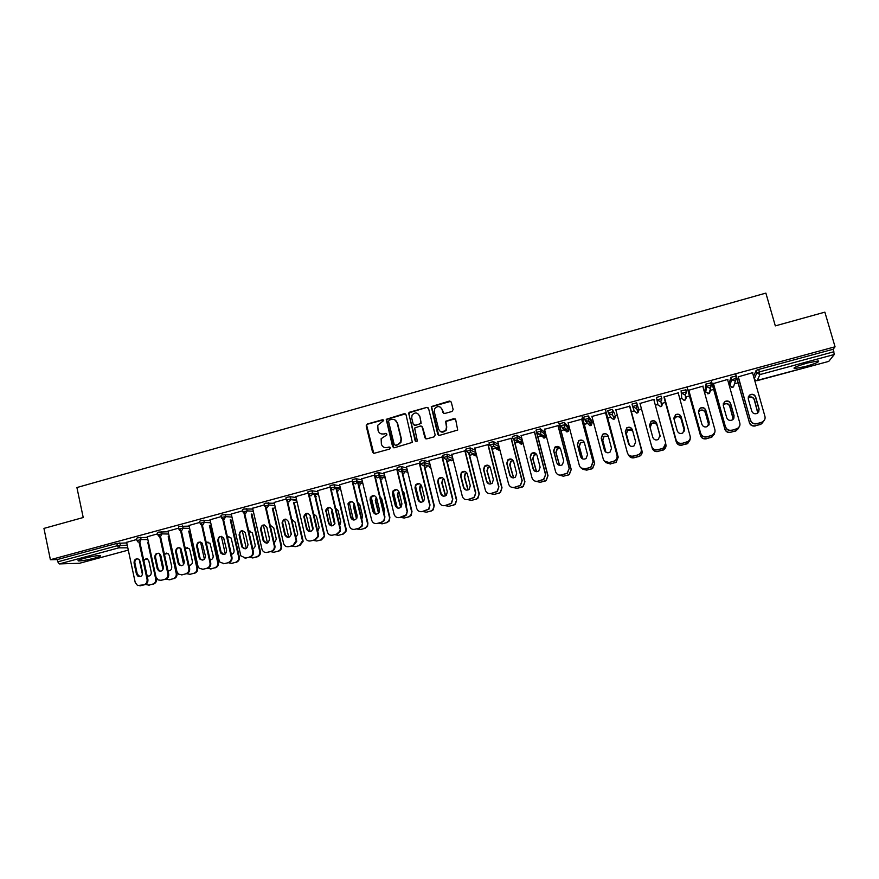 <?xml version="1.0" encoding="UTF-8"?>
<svg xmlns="http://www.w3.org/2000/svg" width="879" height="879" viewBox="0 0 879 879"><rect width="100%" height="100%" fill="white"/><g stroke="black" fill="none" stroke-linecap="round" stroke-linejoin="round"><path stroke-width="1.32" d="M383.705 420.514L382.453 419.766L367.257 424.019L366.18 425.875L372.553 452.18L374.344 453.245L389.606 449.059L390.353 447.763L389.1 447.004L387.123 447.554C384.266 448.037 382.343 446.884 381.376 444.126L381.134 438.72L386.958 434.83L385.771 433.369L383.793 433.918C380.948 434.402 379.036 433.27 378.069 430.512L377.761 425.282L383.705 420.514M383.299 419.909L367.653 424.161L366.62 425.139L373.74 453.289M389.869 447.103L387.123 447.554M386.573 433.49L383.793 433.918M807.614 362.939C797.209 365.972 792.803 367.861 794.385 368.609L805.12 366.576C815.47 363.576 819.898 361.687 818.393 360.906L807.614 362.939M83.988 558.363C78.846 559.802 77.033 560.67 78.55 560.945C81.989 560.923 87.362 559.989 94.646 558.132C99.81 556.693 101.623 555.825 100.118 555.539C96.712 555.561 91.339 556.495 83.988 558.363M452.048 411.46L453.146 409.57L451.279 402.132L449.433 401.066L431.281 406.592L437.731 434.281L439.566 435.358L457.695 430.051L455.696 419.701L453.85 418.624L445.587 421.294L446.477 427.018L445.818 430.457C442.84 433.061 440.456 432.633 438.643 429.172L434.281 411.702L434.764 408.548C437.698 405.658 440.137 405.988 442.093 409.537L442.818 412.449L444.653 413.515L452.048 411.46M50.389 559.714L43.95 528.4L83.219 517.522L76.912 487.537L765.873 293.103L775.322 325.878L824.865 312.155L835.05 346.787L50.389 559.714L57.3 559.56L57.772 561.824L117.357 545.694L116.863 543.409L57.3 559.56M406.021 414.756L404.219 413.69L386.233 419.316L392.594 446.675L394.396 447.752L412.361 442.368L406.021 414.756M409.636 412.185L426.744 407.406L428.567 408.46L435.171 434.984L434.083 436.863L426.711 438.885L424.898 437.808L422.228 427.051L420.404 425.974L414.613 428.051L417.217 440.39L417.096 441.225L415.185 440.939L408.68 412.965L426.744 407.406M79.462 563.274L59.311 563.922L57.772 561.824M835.05 346.787L833.171 349.249L834.292 354.49L828.754 361.39M738.03 382.859L734.492 383.815M729.724 385.101L729.174 385.244M713.649 389.441L709.88 390.452M705.595 391.616L704.376 391.935M689.433 395.968L685.466 397.044M681.643 398.077L679.764 398.583M665.403 402.461L661.228 403.582M657.866 404.494L655.338 405.175M641.483 408.911L637.176 410.075M634.209 410.878L631.353 411.647M617.333 415.437L615.311 415.976M615.201 416.009L613.311 416.514M610.685 417.228L607.741 418.019M593.358 421.898L592.006 422.272M591.809 422.327L589.633 422.909M587.326 423.535L584.304 424.348M569.57 428.326L568.867 428.512M568.581 428.589L565.065 429.534M564.131 429.787L561.022 430.633M545.518 434.808L541.64 435.863M541.101 436.006L537.915 436.863M522.5 441.027L518.401 442.137M518.247 442.181L514.973 443.06M499.217 447.312L492.196 449.202M476.099 453.553L469.573 455.311M453.157 459.739L447.114 461.376M427.051 466.782L424.81 467.386M404.626 472.836L402.67 473.363M382.354 478.846L380.673 479.308M360.236 484.823L358.841 485.197M338.272 490.746L337.151 491.053M316.473 496.635L315.605 496.866M297.047 501.876L294.212 502.634M275.358 507.721L272.973 508.37M251.943 514.05L260.393 551.441C260.733 554.1 259.701 555.88 257.305 556.792L256.646 556.803C259.052 555.902 260.085 554.111 259.744 551.441L260.393 551.441M126.631 542.343L136.772 539.475M731.811 387.298L732.811 387.254L729.867 385.617L729.196 383.233L730.91 377.267L735.679 376.157M753.578 376.465L756.105 370.433L758.687 369.433L759.401 371.916L833.907 351.754M833.171 349.249L758.687 369.433M116.863 543.409L126.752 542.903M713.462 383.552L727.889 379.387M683.851 400.275L684.697 400.22L681.785 398.594L681.082 390.77L685.829 389.902M664.304 396.858L678.599 392.737M632.649 406.516L635.616 408.175L636.418 407.801L637.198 405.197L632.649 406.516L631.99 404.076L636.682 402.802L638.923 410.163L636.682 402.802M630.551 408.68L641.978 450.905C642.428 453.114 641.703 454.85 639.802 456.113L638.604 456.608L639.725 455.97C641.637 454.707 642.362 452.96 641.912 450.751L641.978 450.905M615.86 409.977L629.606 406.252M584.271 419.613L587.183 421.272L588.062 420.832L588.754 418.316L584.271 419.613L583.623 417.184L588.249 415.932L591.523 420.437L592.138 422.777L588.897 418.36L588.249 415.932M589.457 421.261L588.556 421.481M568.142 422.898L581.678 419.228M536.586 432.468L535.97 430.095L540.53 428.864L545.419 432.886L546.024 435.226L541.156 431.281L540.53 428.864M521.104 435.632L534.454 432.018M489.603 445.159L489.01 442.829L493.383 441.588L498.459 444.334M474.748 448.191L487.9 444.631M443.313 457.662L442.73 455.366L447.048 454.146L452.256 456.157M429.062 460.563L442.027 457.047M397.671 469.99L397.121 467.727L398.769 466.991L401.395 466.54L406.79 468.046M384.013 472.759L397.44 469.034M396.803 469.298L397.462 469.122M352.688 482.153L352.16 479.912L353.699 479.209L356.391 478.747L361.994 479.89M339.602 484.758L352.435 481.066M308.342 494.13L307.826 491.932L309.265 491.262L312.067 490.779L317.846 491.636M295.816 496.591L308.1 493.075M264.623 505.952L264.118 503.777L265.458 503.129L274.336 503.271M252.636 508.26L264.381 504.909M221.486 517.61L221.003 515.457L222.255 514.841L231.43 514.764M210.048 519.775L221.255 516.588M178.942 529.125L178.47 526.971L179.657 526.389L189.128 526.125M168.054 531.136L178.723 528.114M136.992 540.475L136.52 538.333L137.651 537.772L147.397 537.355M147.265 536.761L157.671 533.817M157.89 534.817L157.429 532.663L158.583 532.103L168.186 531.762M188.974 525.477L199.918 522.368M200.148 523.39L199.665 521.236L200.884 520.632L210.202 520.467M231.265 514.039L242.747 510.776M242.978 511.798L242.494 509.633L243.78 509.007L252.811 509.04M274.149 502.447L286.158 499.019M286.4 500.063L285.895 497.877L287.279 497.217L290.103 496.734L296.014 497.47M317.627 490.702L330.185 487.098M330.438 488.164L329.911 485.944L331.405 485.252L334.13 484.779L339.843 485.779M361.73 478.791L374.839 475.034M375.102 476.099L374.553 473.847L376.157 473.122L378.805 472.66L384.31 473.979M406.45 466.683L419.327 463.2M420.404 463.848L419.843 461.574L421.557 460.816L424.139 460.365L429.435 462.101M451.817 454.399L464.881 450.861M466.375 451.432L465.793 449.125L470.133 447.894L475.264 450.224M497.844 441.939L511.095 438.346M513.017 438.83L512.413 436.489L516.797 435.226L521.851 438.544M544.54 429.293L557.978 425.656M560.341 426.051L559.714 423.667L564.296 422.425L568.383 426.678L568.999 429.018L564.933 424.843L564.296 422.425M564.747 427.853L564.076 427.919M591.919 416.459L605.554 412.767M608.367 413.086L611.312 414.745L612.147 414.339L612.883 411.79L608.367 413.086L607.719 410.658L612.234 409.339L614.817 414.152M639.989 403.439L654.229 399.33M660.118 406.691L661.634 406.274L660.887 406.614L658.008 405.01L656.448 397.451L661.019 396.11L661.305 397.143M661.513 398.561L661.733 400.154M688.784 390.232L703.156 386.09M705.079 389.782L705.903 384.046L710.65 383.013M738.316 376.816L752.82 372.63M381.156 433.863L384.167 434.05M384.639 447.543L387.485 447.675M405.395 413.877L386.595 419.47L393.726 447.774M389.309 420.041L388.551 421.349L394.21 444.51L395.473 445.257L397.572 444.686L400.571 442.269L401.033 438.709L397.143 422.865C396.165 420.096 394.253 418.964 391.397 419.459L389.309 420.041M394.671 419.755L397.506 423.019L401.384 438.841L400.923 442.401L397.923 444.807L395.836 445.378M427.996 407.614L427.062 407.57M421.568 426.139L422.546 427.194L425.919 438.885M409.977 412.35L408.889 414.218L415.987 441.708M419.459 415.91C417.415 412.284 414.954 412.031 412.075 415.13L411.713 418.063L413.218 424.194L415.031 425.26L419.898 423.92L420.986 422.041L419.788 416.075L417.569 413.416M414.218 425.26L415.031 425.26M419.788 416.075L421.14 423.359L415.371 425.414M440.379 407.142L442.39 409.702L443.697 413.46M440.961 431.886L446.114 430.6L446.477 427.018M455.113 418.843L445.884 421.448L446.774 427.172M450.762 401.329L431.6 406.768L438.72 435.347M147.167 576.086C149.935 576.47 151.298 575.163 151.254 572.152L148.859 561.055L147.441 558.978L143.618 559.604M139.234 559.615L142.442 574.547M145.551 584.425L148.87 585.128L152.66 584.128C154.99 583.249 156.001 581.491 155.682 578.865L156.473 578.811L156.297 577.975M147.771 542.277L155.682 578.865M148.87 585.128L152.66 584.128M146.233 558.55L143.826 560.571M147.035 575.448L148.771 576.217M149.672 585.062L148.584 585.183M156.473 578.811C156.792 581.437 155.781 583.184 153.462 584.074M140.047 576.723L137.3 574.152L134.883 562.901C134.652 560.725 135.52 559.352 137.487 558.758M139.871 542.233L147.881 579.36C148.199 582.019 147.178 583.799 144.815 584.7L139.86 585.832M144.815 584.7L137.585 585.546L135.234 582.524L126.609 542.222M138.97 541.871L147.057 579.404L147.881 579.36M136.465 574.196L134.047 562.934C134.135 559.538 135.696 558.297 138.706 559.198L140.146 561.307L142.563 572.581C142.541 575.833 141.058 577.118 138.124 576.448L136.465 574.196L137.3 574.152M143.991 584.755C146.353 583.865 147.375 582.074 147.057 579.404M168.01 570.79C170.614 570.867 171.855 569.515 171.746 566.724L169.317 555.594L168.131 553.682L164.329 553.858M159.517 553.682L162.978 569.625M166.065 579.074L169.35 579.744L173.174 578.734C175.525 577.844 176.536 576.086 176.218 573.46L176.976 573.416L168.955 536.728M168.186 536.717L176.218 573.46M169.35 579.744L173.174 578.734M166.68 553.089L164.483 554.583M167.933 570.394L169.207 570.812M170.13 579.69L169.021 579.81M176.976 573.416C177.294 576.042 176.283 577.8 173.943 578.69M188.985 565.406C191.413 565.23 192.545 563.857 192.369 561.263L189.908 550.1L188.985 548.419L185.183 548.122M179.964 547.859L183.623 564.516M186.7 573.679L189.985 574.317L193.83 573.306C196.193 572.416 197.215 570.647 196.885 568.01L197.621 567.977L189.479 531.125M188.732 531.103L196.885 568.01M189.985 574.317L193.83 573.306M187.271 547.595L185.315 548.694M188.941 565.175L189.776 565.373M190.732 574.273L189.6 574.405M197.621 567.977C197.94 570.614 196.929 572.372 194.578 573.262M210.103 559.934C212.344 559.549 213.355 558.165 213.136 555.759L209.993 543.2L206.202 542.398M200.577 542.079L204.389 559.286M207.444 568.23L210.751 568.867L214.63 567.845C217.003 566.944 218.025 565.175 217.695 562.527L218.399 562.505L210.136 525.477M209.422 525.444L217.695 562.527M210.751 568.867L214.63 567.845M208.004 542.057L206.301 542.837M211.465 568.823L210.312 568.955M218.399 562.505C218.728 565.142 217.717 566.911 215.344 567.812M231.353 554.385C233.396 553.825 234.297 552.441 234.056 550.221L231.144 538.036L227.364 536.673M221.332 536.344L225.288 553.946M228.331 562.736L231.66 563.373L235.572 562.34C237.956 561.439 238.989 559.659 238.648 557L239.319 556.989L230.935 519.786M230.243 519.742L238.648 557M231.66 563.373L235.572 562.34M228.892 536.487L227.441 537.014M232.353 563.34L231.166 563.472M239.319 556.989C239.659 559.637 238.638 561.417 236.253 562.318M252.734 548.749C254.58 548.056 255.371 546.683 255.108 544.65L252.405 532.938L248.691 530.96M242.274 530.707L246.307 548.518M249.361 557.198L252.723 557.835L256.646 556.803M251.207 513.995L259.744 551.441M252.723 557.835L257.305 556.792M249.911 530.883L248.757 531.213M253.372 557.813L252.152 557.945M160.791 571.229L159.451 570.768L158.022 568.669L155.572 557.385C155.341 555.165 156.231 553.781 158.242 553.21M160.56 536.586L168.68 573.866C169.01 576.547 167.988 578.327 165.604 579.228L160.604 580.371M165.604 579.228L160.934 580.305L158.044 579.92L155.99 577.053L147.243 536.64M159.593 535.772L167.9 573.91L168.68 573.866M157.22 568.702L154.77 557.396C154.935 553.825 156.583 552.627 159.703 553.814L160.901 555.759L163.362 567.065C163.274 570.493 161.703 571.735 158.649 570.812L157.22 568.702L158.022 568.669M164.812 579.283C167.197 578.382 168.219 576.591 167.9 573.91M181.667 565.702L180.041 565.043L178.887 563.131L176.404 551.814C176.174 549.573 177.086 548.177 179.14 547.628M181.382 530.85L189.633 568.339C189.963 571.02 188.941 572.822 186.546 573.723L181.492 574.877M186.546 573.723L181.876 574.789L178.58 574.174L176.888 571.537L168.021 531.004M180.151 528.708L188.875 568.383L189.633 568.339M178.107 563.164L175.635 551.825C175.91 548.035 177.657 546.914 180.865 548.463L184.304 561.516C184.118 565.153 182.436 566.34 179.272 565.065L178.107 563.164L178.887 563.131M185.777 573.767C188.172 572.855 189.205 571.064 188.875 568.383M202.686 560.132L200.753 559.176L199.896 557.561L197.39 546.211C197.149 543.936 198.083 542.53 200.192 542.002M202.313 524.917L210.729 562.78C211.07 565.472 210.037 567.263 207.631 568.175L202.522 569.339M207.631 568.175L202.961 569.251L199.203 568.274L197.929 565.988L188.952 525.345M201.159 523.016L210.004 562.802L210.729 562.78M199.148 557.583L196.643 546.211C197.061 542.178 198.918 541.156 202.203 543.156L205.389 555.935C205.06 559.813 203.269 560.912 200.005 559.198L199.148 557.583L199.896 557.561M206.895 568.219C209.301 567.296 210.345 565.494 210.004 562.802M223.859 554.528L221.058 551.957L218.508 540.574C218.278 538.256 219.234 536.849 221.387 536.344M223.31 518.621L231.979 557.176C232.32 559.868 231.276 561.681 228.859 562.593L223.684 563.758M228.859 562.593L224.189 563.659L219.948 562.175L219.124 560.395L210.015 519.632M222.31 517.302L231.276 557.198L231.979 557.176M220.343 551.968L217.794 540.563C218.421 536.256 220.376 535.366 223.673 537.915L226.617 550.298C226.101 554.484 224.189 555.44 220.871 553.188L220.343 551.968L221.058 551.957M228.144 562.626C230.584 561.703 231.617 559.89 231.276 557.198M245.164 548.892L242.593 547.002L239.78 534.893C239.538 532.531 240.527 531.114 242.736 530.641M244.241 511.358L253.372 551.54C253.723 554.242 252.669 556.055 250.229 556.978L244.999 558.143M250.229 556.978L245.571 558.044L240.846 555.847L231.232 513.885M243.615 511.545L252.702 551.54L253.372 551.54M241.681 546.309L239.088 534.882C239.978 530.268 242.033 529.554 245.263 532.718L247.999 544.639C247.219 549.133 245.197 549.924 241.912 547.002L241.681 546.309L242.362 546.309M249.559 556.989C251.998 556.066 253.053 554.253 252.702 551.54M274.27 543.046L276.336 539.157L273.71 527.752L270.183 525.235M263.359 525.071L267.469 543.002M270.534 551.627L273.918 552.265L277.874 551.232C280.181 550.386 281.236 548.694 281.038 546.145L281.599 545.848L272.94 508.249M272.314 508.194L280.983 545.848M273.918 552.265L277.874 551.232M274.545 552.254L273.281 552.386M281.599 545.848L281.654 546.145C281.851 548.694 280.797 550.386 278.5 551.221M266.612 543.2L263.832 540.695L261.195 529.18C260.964 526.774 261.975 525.345 264.238 524.895M266.161 507.721L274.973 546.156C275.16 548.738 274.094 550.463 271.754 551.309L266.447 552.495M271.754 551.309L267.095 552.375C264.623 552.781 262.931 551.759 262.008 549.331L252.592 508.106M265.436 507.359L274.27 545.848L274.907 545.848M263.162 540.618L260.536 529.147C261.678 524.302 263.799 523.741 266.897 527.455L269.545 539.047C268.348 543.782 266.227 544.321 263.173 540.684L263.81 540.618M271.117 551.32C273.457 550.474 274.523 548.749 274.336 546.156L274.27 545.848M288.686 522.324L291.235 534.619M295.937 537.256L297.739 534.157L295.025 522.071L291.817 519.511M284.609 519.445L288.751 537.388M291.861 546.024L295.267 546.661L299.245 545.606L302.958 540.222L294.168 502.403M292.872 499.338L293.004 499.898M293.564 502.338L302.376 540.211M295.267 546.661L299.245 545.606M292.421 519.555L291.85 519.621M302.958 540.222L303.079 541.431L299.838 545.606M288.202 537.476L285.411 534.893L282.686 522.873C282.752 520.676 283.818 519.423 285.895 519.115M287.697 501.744L296.717 541.365L293.432 545.617L288.773 546.672L292.817 545.617L296.597 540.135M288.773 546.672C286.18 547.079 284.444 545.98 283.587 543.398L274.105 502.283M286.983 501.239L295.992 540.124M284.796 534.882L282.06 522.84C283.598 518.412 285.763 518.028 288.543 521.676L291.29 533.971C289.587 538.19 287.422 538.497 284.796 534.882L285.411 534.893M310.331 515.83L310.133 518.039L312.847 529.608M317.748 531.377L319.143 527.697L316.484 516.347L313.627 513.797M306.002 513.808L310.177 531.696M313.331 540.376L316.759 541.014L320.769 539.959L323.922 536.575L324.461 534.553L314.891 493.822M314.232 493.361L323.911 534.542M316.759 541.014L320.769 539.959M310.628 517.094L313.122 528.389M324.461 534.553L324.483 536.597L321.329 539.97M309.946 531.718L307.167 529.125L304.486 517.621L304.409 516.5L307.716 513.303M309.375 495.668L318.451 534.366L318.462 536.443L315.264 539.871L310.606 540.937L314.682 539.86L317.89 536.421L317.868 534.355L318.451 534.366M310.606 540.937C307.991 541.343 306.244 540.244 305.376 537.651L295.773 496.415M308.639 494.921L317.868 534.355M306.584 529.103L303.815 516.456C305.716 512.512 307.892 512.314 310.331 515.852L313.078 528.806C311.023 532.487 308.859 532.586 306.584 529.103L307.167 529.125M332.163 509.567L331.702 512.281L334.591 524.269M339.701 525.411L340.788 521.961L338.085 510.578L335.591 508.084M327.57 508.183L331.746 525.906M334.943 534.696L338.404 535.322L342.436 534.267L345.414 531.553L346.117 528.85L336.426 487.988M335.745 487.307L345.601 528.828M338.404 535.322L342.436 534.267M332.361 510.314L334.91 523.609M346.117 528.85L345.941 531.575L342.964 534.278M331.833 525.906L329.076 523.324L326.362 511.776L326.351 510.139L329.702 507.447M331.196 489.493L340.448 528.565L340.261 531.334L337.239 534.091L332.592 535.146L336.701 534.069L339.723 531.312L340.448 528.565M332.592 535.146C329.955 535.564 328.197 534.465 327.318 531.861L317.583 490.504M330.097 487.12L339.909 528.543M328.526 523.291L325.79 510.084C327.944 506.612 330.108 506.579 332.284 509.985L334.943 523.51C332.669 526.697 330.526 526.62 328.526 523.291L329.076 523.324M354.149 503.392L353.413 506.491L356.478 518.775M361.796 519.357L362.577 516.193L359.841 504.777L357.731 502.392M349.293 502.568L353.435 519.95M356.709 528.971L360.192 529.597L364.269 528.532L367.015 526.334L367.927 523.104L358.094 482.11M357.39 481.187L367.433 523.071M360.192 529.597L364.269 528.532M354.336 503.898L353.929 506.557L356.764 518.346M367.927 523.104L367.51 526.356L364.763 528.554M353.863 520.06L351.139 517.478L348.381 505.897L348.502 503.821L351.853 501.546M353.127 483.131L362.598 522.73L362.17 526.038L359.379 528.268L354.731 529.323L358.874 528.235L361.665 526.005L362.598 522.73M354.731 529.323C352.083 529.74 350.314 528.642 349.413 526.038L339.558 484.56M352.16 481.143L362.093 522.686M350.622 517.434L347.974 503.755C350.303 500.689 352.435 500.799 354.391 504.085L357.16 515.698L356.918 518.072C354.512 520.84 352.413 520.621 350.622 517.434L351.139 517.478M376.3 497.25L375.278 500.656L378.497 513.182M384.024 513.182L384.53 510.38L381.761 498.931L380.047 496.723M371.18 496.987L375.256 513.907M378.629 523.203L382.145 523.829L386.244 522.752L388.771 520.95L389.88 517.324L379.926 476.209M379.19 475.023L389.43 517.281M382.145 523.829L386.244 522.752M376.487 497.635L375.762 500.733L378.772 512.875M389.88 517.324L389.221 520.983L386.705 522.785M376.047 514.16L373.355 511.589L370.564 499.975L370.839 497.536L374.168 495.613M375.124 476.209L377.827 477.846L379.267 476.649L379.387 475.034L375.124 476.209L384.914 516.841L384.244 520.566L381.673 522.401L377.036 523.466L381.2 522.368L383.771 520.533L384.914 516.841M377.036 523.466C374.366 523.884 372.575 522.774 371.674 520.159L361.676 478.561M374.366 475.121L384.442 516.797M372.872 511.534L370.07 499.898L370.345 497.459C372.773 494.745 374.872 494.976 376.651 498.14L379.464 509.787L379.047 512.49C376.553 514.929 374.498 514.6 372.872 511.534L373.355 511.589M398.637 491.108L397.297 494.789L400.67 507.491M406.395 506.864L406.625 504.524L403.824 493.053L402.549 491.119M393.1 490.867L397.209 507.743M400.703 517.401L404.241 518.028L408.372 516.94L410.68 515.435L411.998 511.49L401.912 470.265M401.956 472.144L411.57 511.446M404.241 518.028L408.372 516.94M404.252 493.13L402.494 490.9M398.802 491.416L397.747 494.866L400.923 507.271M411.998 511.49L411.108 515.479L408.801 516.984M398.363 508.216L395.737 505.656L392.902 494.009L393.331 491.284L396.66 489.647M397.198 469.188L407.384 510.919L406.483 514.962L404.131 516.5L399.495 517.555L406.043 514.918L407.384 510.919M399.495 517.555C396.803 517.973 395.001 516.874 394.089 514.248L383.958 472.528M396.737 469.067L406.944 510.853M395.286 505.59L392.441 493.921L392.869 491.196C395.363 488.768 397.429 489.087 399.077 492.152L401.923 503.832L401.329 506.809C398.802 508.963 396.792 508.556 395.286 505.59L395.737 505.656M421.14 484.977L420.041 485.966L419.47 488.878L422.975 501.733M428.875 500.327L425.249 485.637M415.492 485.988L419.283 501.404M422.931 511.556L426.502 512.171L430.655 511.084L432.787 509.809L434.27 505.623L424.469 465.991M424.063 465.859L433.874 505.568M426.502 512.171L430.655 511.084M421.294 485.23L419.887 488.966L423.206 501.568M434.27 505.623L433.171 509.864L431.051 511.138M420.832 502.228L418.272 499.679L415.404 487.999L415.976 485.043L419.327 483.637M419.69 463.101L430.018 504.942L428.908 509.249L422.118 511.6L428.502 509.194L430.018 504.942M422.118 511.6C419.404 512.028 417.591 510.93 416.657 508.293L406.395 466.452M419.272 462.969L429.611 504.876M417.855 499.602L414.976 487.9L415.558 484.944C418.085 482.758 420.118 483.142 421.656 486.12L424.535 497.833L423.788 501.019C421.25 502.953 419.261 502.48 417.855 499.602L418.272 499.679M443.829 478.835L442.5 479.824L441.796 482.923L445.411 495.888M451.377 493.174L448.268 480.703M437.973 480.769L441.445 494.745M445.323 505.667L448.916 506.282L453.103 505.183L455.058 504.085L456.695 499.722L446.675 459.607M446.301 459.475L456.333 499.646M448.916 506.282L453.103 505.183M443.972 479.044L442.884 479.923L442.181 483.01L445.631 495.778M456.695 499.722L455.421 504.15L453.465 505.249M443.434 496.185L440.972 493.657L438.072 481.945L438.786 478.802L442.192 477.605M442.346 456.959L452.817 498.931L451.52 503.436L444.906 505.612L451.147 503.37L452.817 498.931M444.906 505.612C442.17 506.04 440.335 504.942 439.401 502.294L428.996 460.332M441.961 456.816L452.443 498.854M440.588 493.58L437.676 481.846L438.39 478.692C440.95 476.704 442.95 477.154 444.4 480.044L447.323 491.79L446.433 495.152C443.873 496.91 441.928 496.382 440.588 493.58L440.972 493.657M466.716 472.682L465.123 473.671L464.288 476.923L467.98 489.966M467.694 499.613L471.485 500.36L475.704 499.25L477.517 498.283L479.275 493.767L469.045 453.19M468.749 453.234L478.956 493.69M471.485 500.36L475.704 499.25M466.848 472.869L465.463 473.781L464.628 477.033L468.177 489.9M479.275 493.767L477.846 498.36L476.033 499.327M466.167 490.086L463.837 487.603L460.893 475.847L461.739 472.55L465.233 471.54M465.167 450.784L475.77 492.877L474.319 497.547L467.848 499.58L473.979 497.47L475.77 492.877M467.848 499.58C465.101 500.008 463.244 498.909 462.299 496.261L451.762 454.168M464.826 450.63L475.44 492.789M463.486 487.504L460.53 475.737L461.376 472.43C463.947 470.595 465.925 471.1 467.309 473.935L470.265 485.713L469.254 489.196C466.694 490.823 464.771 490.251 463.486 487.504L463.837 487.603M489.79 466.529L487.878 467.496L486.933 470.88L490.68 483.977M490.361 493.613L494.218 494.383L498.47 493.273L500.162 492.416L502.019 487.779L491.625 446.939M491.35 446.895L501.733 487.68M494.218 494.383L498.47 493.273M489.911 466.694L488.186 467.628L487.241 471.001L490.856 483.922M502.019 487.779L500.448 492.504L498.756 493.35M489.043 483.933L486.867 481.494L483.879 469.716L484.834 466.277L488.482 465.463M488.153 444.554L498.898 486.779L497.294 491.581L490.965 493.493L496.998 491.493L498.898 486.779M490.965 493.493C488.186 493.932 486.329 492.822 485.373 490.174L474.693 447.96M487.845 444.389L498.602 486.68M486.548 481.395L483.56 469.595L484.516 466.156C487.098 464.453 489.054 464.991 490.383 467.771L493.383 479.582L492.251 483.186C489.691 484.681 487.79 484.087 486.548 481.395L486.867 481.494M513.083 460.387L510.798 461.31L509.743 464.793L513.49 477.879M513.138 487.526L517.116 488.361L522.972 486.483L524.928 481.747L514.292 440.412M514.039 440.269L524.675 481.637M517.116 488.361L521.39 487.241M513.182 460.53L511.062 461.442L510.018 464.925L513.655 477.868M524.928 481.747L523.225 486.57L521.654 487.34M512.039 477.704L510.062 475.352L507.04 463.53L508.106 459.981L511.941 459.365M511.314 438.291L522.192 480.637L520.467 485.549L514.248 487.373L520.203 485.45L522.192 480.637M514.248 487.373C511.457 487.812 509.567 486.702 508.6 484.043L497.789 441.697M511.029 438.116L521.939 480.527M509.776 475.231L506.754 463.398L507.82 459.849C510.402 458.267 512.336 458.838 513.622 461.563L516.665 473.407L515.424 477.11C512.864 478.506 510.985 477.879 509.776 475.231L510.062 475.352M536.575 454.278L533.861 455.091L532.718 458.673L536.421 471.693M536.003 481.329L540.178 482.307L545.969 480.483L548.002 475.66L537.102 433.699M536.629 432.6L547.782 475.55M540.178 482.307L544.486 481.176M536.662 454.399L534.102 455.234L532.96 458.805L536.575 471.693M548.002 475.66L546.189 480.593L544.705 481.274M535.146 471.375L533.421 469.155L530.356 457.3L531.52 453.663L535.608 453.278M534.63 431.974L545.661 474.44L543.815 479.462L537.695 481.209L543.585 479.352L545.661 474.44M537.695 481.209C534.882 481.648 532.982 480.538 532.004 477.868L521.049 435.402M534.388 431.787L545.441 474.33M533.179 469.034L530.114 457.157L531.279 453.509C533.861 452.026 535.783 452.619 537.036 455.311L540.113 467.199L538.783 470.979C536.223 472.287 534.355 471.638 533.179 469.034L533.421 469.155M560.286 448.191L557.088 448.839L555.858 452.498L559.462 465.376M558.945 475.001L563.406 476.209L567.746 475.067L569.142 474.44L571.24 469.54L560.198 427.458M558.572 421.81L571.064 469.419M563.406 476.209L567.746 475.067M560.352 448.312L557.286 448.993L556.055 452.641L559.593 465.398M571.24 469.54L569.328 474.55L567.933 475.176M556.759 462.783L553.638 450.872L554.902 447.147C557.484 445.741 559.385 446.356 560.615 449.015L563.736 460.937L562.329 464.782C559.769 466.035 557.912 465.365 556.759 462.783L553.858 451.026L555.099 447.312L559.494 447.224M558.121 425.612L569.295 468.21L567.34 473.309L561.318 474.99L567.153 473.188L569.295 468.21M561.318 474.99C558.484 475.44 556.572 474.33 555.583 471.649L544.475 429.062M557.923 425.414L569.109 468.089M584.205 442.181L580.47 442.544L579.162 446.279L582.623 458.893M582.041 468.562L586.798 470.056L591.171 468.914L592.49 468.331L594.644 463.376L583.458 421.162M581.854 415.503L594.512 463.244M586.798 470.056L591.171 468.914M584.249 442.302L580.634 442.708L579.327 446.444L582.722 458.937M586.952 470.177L582.843 469.309M594.644 463.376L592.633 468.463L591.314 469.034M581.7 458.355L577.514 444.708L578.854 440.917C581.437 439.577 583.326 440.225 584.535 442.84M581.788 419.206L593.105 461.936L591.062 467.101L585.282 468.859L581.096 467.98M589.721 467.694L585.117 468.727C582.261 469.188 580.338 468.067 579.327 465.387L568.076 422.667M581.623 418.997L593.105 461.936M580.503 456.487L577.349 444.543L578.679 440.742C581.272 439.412 583.162 440.049 584.37 442.664L587.535 454.619L586.051 458.541C583.48 459.728 581.634 459.047 580.503 456.487L580.667 456.64M589.567 467.562L590.908 466.98L592.962 461.794M608.301 436.281L611.509 448.268L609.949 452.245C607.389 453.377 605.543 452.674 604.422 450.147L601.225 438.171L602.631 434.303C605.224 433.028 607.114 433.688 608.301 436.281L604.016 436.226L602.631 440.016L605.917 452.224M605.159 461.805L610.367 463.87L614.762 462.706L616.025 462.178L618.223 457.157L606.884 414.833M605.301 409.131L618.124 457.014M610.367 463.87L614.762 462.706M608.323 436.38L604.137 436.402L602.763 440.192L605.994 452.278M610.487 464.002L605.763 462.585M618.223 457.157L616.124 462.31L614.871 462.848M605.181 451.575L601.357 438.346L602.763 434.479C604.697 433.369 606.4 433.644 607.872 435.292M605.62 412.745L617.091 455.608C617.541 457.805 616.827 459.552 614.959 460.849L609.213 462.563L604.411 461.123M613.685 461.387L609.092 462.431C606.213 462.881 604.269 461.772 603.258 459.08L591.853 416.228M605.488 412.537L617.091 455.608M613.575 461.244L614.85 460.706C616.728 459.42 617.432 457.662 616.981 455.454M632.594 430.523C631.155 429.062 629.529 428.842 627.727 429.864L626.277 433.71L629.397 445.312M628.441 454.74C629.573 457.124 631.463 458.091 634.1 457.629L638.539 456.465M629.858 406.186L641.912 450.751M634.1 457.629L638.604 456.608M632.627 430.655L627.815 430.051L626.364 433.896L629.452 445.378M634.177 457.772C631.891 458.223 630.122 457.487 628.848 455.564M628.859 444.587L625.376 431.93L626.848 428.018C629.111 426.853 630.924 427.337 632.276 429.446M629.628 406.252L641.252 449.235C641.714 451.476 640.978 453.245 639.044 454.531L633.33 456.223C631.001 456.684 629.188 455.926 627.903 453.982M637.824 455.036L633.243 456.069C630.342 456.542 628.386 455.421 627.353 452.718L615.805 409.746M629.54 406.021L641.252 449.235M628.518 443.763L625.277 431.743L626.76 427.82C629.353 426.601 631.232 427.271 632.408 429.842L635.66 441.862L634.034 445.895C631.463 446.982 629.628 446.268 628.518 443.763L628.606 443.928M637.758 454.882L638.967 454.388C640.912 453.092 641.648 451.323 641.187 449.07M650.086 427.359L652.844 437.5L650.086 427.359L651.603 423.458C654.152 422.305 656.009 422.975 657.14 425.48L660.107 436.358M651.943 447.18L652.174 448.048C653.196 450.707 655.141 451.806 658.008 451.345L663.612 449.718C665.579 448.444 666.326 446.686 665.864 444.433L665.766 444.06M658.008 451.345L662.48 450.169M660.107 436.402L657.184 425.678C656.042 423.173 654.207 422.502 651.647 423.656L650.141 427.557M658.052 451.498C655.229 451.96 653.295 450.894 652.251 448.29M665.985 444.983L663.645 449.872L662.513 450.334M652.811 437.379L649.57 425.469L651.108 421.502C653.701 420.327 655.58 421.008 656.734 423.557L660.052 435.731M665.689 443.203L663.315 448.169L657.624 449.828C654.745 450.301 652.778 449.213 651.713 446.565M662.151 448.642L657.58 449.674C654.657 450.147 652.679 449.026 651.636 446.312L639.923 403.208M653.778 399.462L665.568 442.642C666.04 444.928 665.271 446.719 663.282 448.015L662.118 448.477M652.789 437.324L649.515 425.271L651.053 421.294C653.657 420.118 655.536 420.799 656.69 423.348L659.986 435.413L658.305 439.489C655.734 440.533 653.899 439.819 652.789 437.324M684.455 430.941L681.181 419.063C680.049 416.58 678.203 415.899 675.654 417.009L674.05 419.206M663.931 396.956L676.215 441.708C677.248 444.378 679.203 445.488 682.093 445.016L687.686 443.401L690.136 438.764M664.524 399.242L676.215 441.708M682.093 445.016L686.598 443.84M684.422 431.04L681.192 419.272C680.06 416.789 678.214 416.108 675.665 417.217L674.083 419.338M682.104 445.181C679.214 445.653 677.248 444.543 676.226 441.884M690.147 439.709L687.675 443.576L686.587 444.005M673.819 418.151L675.533 414.943C678.138 413.811 680.016 414.503 681.159 417.031L684.62 430.029M690.125 436.347C690.597 438.665 689.817 440.467 687.774 441.752L682.093 443.401C679.148 443.873 677.16 442.752 676.105 440.038L664.238 396.627M664.26 396.868L676.105 440.038M678.181 392.847L690.136 436.16C690.619 438.489 689.828 440.291 687.774 441.588L682.093 443.401M677.248 430.842L673.929 418.745L675.522 414.723C678.127 413.591 680.005 414.284 681.159 416.822L684.499 428.919L682.763 433.028C680.181 434.05 678.346 433.314 677.248 430.842M676.094 439.863C677.149 442.576 679.148 443.697 682.093 443.225M708.837 425.128L705.408 412.614C704.277 410.141 702.431 409.438 699.871 410.515L698.486 412.02M687.015 386.958L700.42 435.336C701.464 438.006 703.442 439.115 706.364 438.643L711.935 437.05L714.473 433.237M688.543 392.748L700.42 435.336M706.364 438.643L710.891 437.456M708.782 425.227L705.365 412.822C704.244 410.361 702.398 409.658 699.838 410.746L698.508 412.141M706.32 438.819C703.409 439.291 701.431 438.181 700.398 435.512M714.286 434.248L710.847 437.632M698.409 410.932L700.145 408.339C702.76 407.241 704.628 407.944 705.771 410.46L709.21 424.194M714.847 432.259L712.408 435.292L706.749 436.907C703.782 437.39 701.772 436.27 700.717 433.556L688.718 389.99M688.707 390.254L700.717 433.556M702.771 386.189L714.88 429.633C715.374 431.996 714.561 433.819 712.462 435.105L706.749 436.907M701.892 424.304L698.519 412.185L700.178 408.109C702.793 407.01 704.661 407.713 705.815 410.229L709.188 422.37L707.408 426.524C704.826 427.513 702.98 426.776 701.892 424.304M700.739 433.369C701.805 436.083 703.815 437.215 706.782 436.731M733.295 419.129L729.801 406.098C728.68 403.648 726.834 402.934 724.263 403.988L723.186 404.933M711.232 380.387L724.812 428.908C725.867 431.589 727.867 432.699 730.801 432.226L736.371 430.644L738.898 427.326M712.737 386.211L724.812 428.908M730.801 432.226L735.36 431.018M733.207 419.228L729.724 406.329C728.603 403.879 726.757 403.175 724.197 404.219L723.197 405.065M730.724 432.413C727.79 432.886 725.801 431.776 724.746 429.095M738.481 428.534L735.284 431.215M723.274 403.736L724.944 401.692C727.548 400.626 729.427 401.34 730.57 403.835L733.987 415.998L733.899 418.184M739.492 426.436L737.25 428.765L731.592 430.38C728.603 430.864 726.57 429.743 725.505 427.018L713.396 383.31M713.341 383.585L725.505 427.018M727.548 379.475L739.821 423.052C740.316 425.447 739.492 427.282 737.338 428.578L731.592 430.38M726.713 417.734L723.307 405.56L725.01 401.45C727.625 400.384 729.504 401.099 730.647 403.604L734.075 415.778L732.24 419.964C729.647 420.931 727.801 420.184 726.713 417.734M725.571 426.809C726.647 429.545 728.68 430.666 731.669 430.183M757.885 412.954L754.38 399.549C753.259 397.099 751.413 396.385 748.831 397.407L748.139 397.923M735.635 373.773L749.38 422.436C750.457 425.128 752.468 426.227 755.424 425.755L760.994 424.183L763.466 421.283M737.118 379.618L749.38 422.436M755.424 425.755L760.027 424.546M757.775 413.031L754.259 399.791C753.149 397.341 751.303 396.627 748.721 397.649L748.139 398.066M755.303 425.952C752.347 426.425 750.336 425.326 749.271 422.634M762.84 422.59L759.895 424.744M748.392 396.605L749.919 395.001C752.534 393.957 754.413 394.682 755.544 397.165L759.006 409.361L758.731 411.998M764.28 420.371L762.269 422.195L756.61 423.799C753.611 424.282 751.556 423.162 750.479 420.426L738.25 376.575M738.151 376.86L750.479 420.426M752.512 372.718L764.95 416.426C765.455 418.854 764.609 420.7 762.412 421.986L756.61 423.799M751.732 411.097L748.271 398.89L750.029 394.748C752.655 393.704 754.534 394.429 755.665 396.923L759.137 409.131L757.259 413.361C754.665 414.295 752.82 413.537 751.732 411.097M750.589 420.217C751.677 422.953 753.732 424.085 756.742 423.59M79.242 563.34L128.29 550.122L79.363 563.318M127.796 547.804L118.808 547.848L59.311 563.922M119.852 542.87L120.346 545.156L118.808 547.848L117.357 545.694L127.235 545.167M834.292 354.49L759.917 374.586L757.16 380.673L828.831 361.368M754.523 379.772L757.116 380.695M754.259 378.86L756.819 372.916L759.401 371.916L759.917 374.586L756.819 372.916L756.105 370.433M140.618 537.245L141.112 539.541L137.014 540.618L137.904 541.903L139.574 542.233L141.112 539.541L147.892 539.618M161.538 531.575L162.033 533.883L168.68 534.025M182.59 525.873L183.096 528.18L189.622 528.4M203.796 520.126L204.313 522.434L210.718 522.752M225.145 514.336L225.672 516.654L231.946 517.061M246.647 508.512L247.175 510.842L253.328 511.325M274.918 505.788L268.82 504.975L264.656 506.106L267.249 507.732L268.875 505.194L268.293 502.645L268.831 504.975L274.863 505.568M290.103 496.734L290.641 499.074L296.553 499.777M318.605 494.833L312.649 494.009L312.616 493.13L308.375 494.273L311.012 495.899L312.649 494.009L312.023 490.779L312.616 493.13L318.396 493.954M334.174 484.79L334.734 487.142L340.393 488.098M356.456 478.758L357.017 481.11L362.555 482.208M378.882 472.671L379.453 475.045L384.87 476.297M401.472 466.551L402.055 468.925L407.362 470.375M429.172 466.167L429.304 466.716M424.238 460.387L424.821 462.761L430.018 464.431M451.29 460.069L451.454 460.739M447.158 454.168L447.752 456.553L452.85 458.486M473.55 453.861L473.759 454.718M470.243 447.916L470.847 450.312L475.858 452.564M495.932 447.51L496.228 448.664M493.504 441.61L494.108 444.016L499.052 446.675M521.082 444.225L522.576 443.598L521.599 444.148L515.709 440.577M516.929 435.259L517.544 437.665L522.456 440.884M543.859 438.083L545.332 437.5L544.398 438.006L538.838 434.248M566.79 431.897L568.252 431.358L567.362 431.82L564.571 430.216L562.055 427.754M589.875 425.667L585.392 421.052M613.124 419.393L614.597 418.909L613.795 419.305L610.949 417.701L608.927 414.086M612.377 409.394L614.817 414.141M636.539 413.064L638.033 412.625L637.253 412.987L634.396 411.383L632.781 406.867M658.008 405.01L656.448 397.451M661.162 396.165L661.843 398.626L660.865 401.209L661.843 398.626M681.785 398.605L681.082 390.77M685.84 389.485L686.51 391.924L685.51 394.561L686.521 391.946M705.079 389.749L705.738 392.133L706.584 386.507L705.903 384.046M710.693 382.75L711.375 385.178M729.878 385.661L731.603 379.739L730.91 377.267M735.745 375.959L736.426 378.388L735.36 381.112L736.437 378.431M159.088 534.399L157.923 534.97L158.649 536.113L160.483 536.575L162.033 533.883L159.088 534.399M180.173 528.697L178.975 529.279L179.525 530.257L181.546 530.894L183.096 528.18L180.173 528.697M201.401 522.95L200.181 523.543L200.544 524.313L202.741 525.159L204.313 522.434L201.401 522.95M222.783 517.16L221.717 518.269L224.101 519.39L225.672 516.654L222.783 517.16M245.593 513.578L247.175 510.842L243.076 512.149M287.829 499.558L286.444 500.217L289.048 501.832L290.707 499.635L290.641 499.074L287.829 499.558M331.965 487.614L330.471 488.295L333.13 489.922L334.712 488.306L334.734 487.142L331.965 487.614M354.259 481.571L352.721 482.274L355.402 483.911L356.918 482.516L357.017 481.11L354.259 481.571M385.288 478.022L379.267 476.649L378.805 472.66M399.352 469.375L397.704 470.1L400.417 471.737L401.78 470.704L402.055 468.925L399.352 469.375M422.14 463.2L420.437 463.947L423.184 465.584L424.458 464.683L424.821 462.761L422.14 463.2M430.985 468.331L429.776 467.628M445.093 456.992L443.335 457.75L446.103 459.398L447.301 458.596L447.752 456.553L445.093 456.992M468.221 450.729L466.397 451.509L469.188 453.157L470.32 452.454L470.847 450.312L468.221 450.729M476.77 456.201L473.957 455.223M491.515 444.433L489.625 445.224L492.438 446.873L493.515 446.235L494.108 444.016L491.515 444.433M496.426 448.938L498.986 450.257L499.843 449.784L498.953 450.246L496.294 448.872M514.973 438.083L513.028 438.896L515.863 440.544L516.885 439.972L517.544 437.665L514.973 438.083M516.797 435.226L517.423 437.643L516.885 439.972L522.576 443.598L523.016 443.027M538.607 431.677L536.597 432.512L539.464 434.16L540.431 433.644L541.156 431.281L538.607 431.677M546.035 435.27L545.332 437.5L540.431 433.644L541.024 431.248L540.398 428.831M562.417 425.238L560.352 426.084L563.241 427.743L564.153 427.26L564.933 424.843L562.417 425.238M569.01 429.051L568.252 431.358L564.153 427.26L564.801 424.81L564.164 422.381M592.149 422.799L591.336 425.161L588.062 420.832L588.897 418.36L588.106 415.888M590.501 425.579L591.336 425.161L590.512 425.59M615.454 416.503L614.597 418.909L612.147 414.339L613.026 411.833L612.234 409.339M636.539 402.747L637.341 405.252L636.418 407.801L638.033 412.625L638.923 410.163M661.019 396.11L661.7 398.561L657.118 399.901L660.107 401.56L660.865 401.209L661.634 406.274L662.568 403.78M685.697 389.419L686.378 391.88L681.763 393.232L684.774 394.891L685.51 394.561L685.411 399.879L686.378 397.352M684.697 400.198L685.411 399.879L684.697 400.22M709.034 385.551L706.584 386.507L709.639 388.177L711.386 385.211L709.034 385.551M707.749 393.814L709.364 393.44L705.738 392.133M710.551 382.673L711.243 385.145L709.364 393.44L710.364 390.88M735.602 375.882L736.305 378.355L731.603 379.739L735.36 381.112L733.493 386.947M140.135 585.777L140.959 585.711M134.047 562.934L134.883 562.901M160.934 580.305L161.736 580.25M154.77 557.396L155.572 557.385M181.876 574.789L182.645 574.745M175.635 551.825L176.404 551.814M202.961 569.251L203.697 569.207M196.643 546.211L197.39 546.211M224.189 563.659L224.892 563.637M217.794 540.563L218.508 540.574M245.571 558.044L246.241 558.022M239.088 534.882L239.78 534.893M267.095 552.375L267.743 552.364M260.536 529.147L261.195 529.18M293.432 545.617L292.817 545.617M282.137 523.379L282.763 523.412M310.716 518.083L310.133 518.039M315.264 539.871L314.682 539.86M303.892 517.577L304.486 517.621M325.79 511.721L326.362 511.776M794.155 367.807L794.385 368.609M78.407 560.264L78.55 560.945M756.039 380.717L828.798 361.39M296.684 500.338L290.707 499.635L290.081 496.734M340.678 489.284L334.712 488.306L334.13 484.779M362.906 483.681L356.918 482.516L356.391 478.747M407.834 472.32L401.78 470.704L401.395 466.54M429.919 467.672L430.974 468.298M430.556 466.595L424.458 464.683L424.139 460.365M451.553 460.75L451.388 460.113M453.443 460.871L447.301 458.596L447.048 454.146M474.1 455.289L476.781 456.212M473.858 454.74L473.649 453.916M476.517 455.168L470.32 452.454L470.133 447.894M496.327 448.686L496.053 447.565M499.788 449.532L493.515 446.235L493.383 441.588M138.124 576.448L138.959 576.404M158.649 570.812L159.451 570.768M179.272 565.065L180.041 565.043M200.005 559.198L200.753 559.176M220.871 553.188L221.585 553.177M241.912 547.002L242.593 547.002M281.654 546.145L281.038 546.145M274.973 546.156L274.336 546.156M263.173 540.684L263.832 540.695M303.079 541.431L302.486 541.42M296.717 541.365L296.113 541.354M282.06 522.84L282.686 522.873M324.483 536.597L323.922 536.575M318.462 536.443L317.89 536.421M303.815 516.456L304.409 516.5M325.79 510.084L326.351 510.139"/></g></svg>
